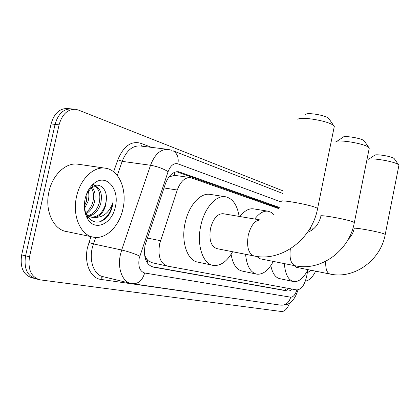 <?xml version="1.0" encoding="UTF-8"?>
<svg xmlns="http://www.w3.org/2000/svg" width="420" height="420" viewBox="0 0 420 420"><rect width="100%" height="100%" fill="white"/><g stroke="black" fill="none" stroke-linecap="round" stroke-linejoin="round"><path stroke-width="0.63" d="M278.681 208.583L190.507 177.597C184.91 177.298 180.495 181.435 177.256 190.013L159.574 244.078C157.784 256.258 160.367 263.592 167.323 266.081L296.846 289.942C301.896 289.411 305.33 284.03 307.151 273.803L307.545 270.522M144.569 255.04L144.905 255.927C145.121 258.578 146.081 260.127 147.787 260.579L147.194 262.82M147.787 260.579L144.905 255.927M190.507 177.597L174.505 175.324L168.934 176.935M147.998 260.62L151.993 262.694L166.829 265.97M312.233 229.929L311.798 225.141M279.269 207.412L178.668 171.743C173.019 171.434 168.583 175.508 165.349 183.965L145.068 245.191C143.299 257.297 145.955 264.584 153.048 267.052L287.831 291.055L290.078 290.74L292.367 289.118M289.643 303.041C287.395 308.726 284.713 311.556 281.589 311.53L39.858 279.83C31.127 277.074 27.683 269.399 29.521 256.798L59.078 124.84C62.139 114.203 67.667 109.027 75.658 109.31L78.241 109.988L283.427 191.037M34.309 278.387L32.078 277.804C23.31 275.042 19.84 267.409 21.662 254.903L51.072 123.947L55.062 124.394C58.118 113.794 63.651 108.638 71.663 108.927C63.651 108.638 58.118 113.794 55.062 124.394L25.578 255.848L55.062 124.394L59.078 124.84M38.22 279.405L35.952 278.817C27.206 276.056 23.746 268.396 25.578 255.848C23.746 268.396 27.206 276.056 35.952 278.817L36.482 278.896M288.808 288.461L286.556 290L284.351 290.288L151.457 266.584M176.589 171.738L278.975 208.021M51.072 123.947C54.127 113.389 59.666 108.255 67.688 108.544L70.817 108.848M122.96 208.777C119.448 225.997 106.123 239.516 93.755 237.232C80.777 235.672 71.962 215.906 76.566 196.539C80.252 178.873 93.849 166.068 105.488 168.221C119.201 169.932 127.365 190.034 122.96 208.777M92.374 236.938L66.665 231.551C53.482 229.918 44.42 210.556 48.962 191.693C52.579 174.478 66.276 162.062 78.109 164.225L105.488 168.221M88.273 215.654C93.371 213.99 96.968 209.937 99.067 203.485C100.989 194.581 99.298 188.716 93.991 185.887M89.008 216.148C94.5 214.804 98.385 210.677 100.664 203.768C102.653 193.961 100.574 187.992 94.427 185.85M85.622 212.735C89.045 210.257 91.413 206.797 92.726 202.351C94.227 196.439 93.707 191.552 91.161 187.682M86.195 213.654C90.09 211.291 92.794 207.622 94.3 202.634C95.923 196.014 95.156 190.811 92.001 187.026M84.357 206.12L86.452 201.233L87.155 192.817M84.551 208.404L88.016 201.516C89.045 197.852 89.14 194.323 88.295 190.922M86.861 215.497L90.741 217.088M91.313 217.166C97.923 217.072 102.648 212.893 105.483 204.629L106.323 199.831C107.473 188.622 98.852 181.393 91.728 187.231L86.667 193.793M106.323 199.831L105.798 204.687C103.982 211.733 100.495 215.969 95.335 217.397L91.87 217.308M85.733 213.045C87.433 215.428 89.639 216.878 92.358 217.397M85.134 198.797C86.73 192.071 89.712 186.916 94.091 183.341C106.26 173.119 119.863 189.084 115.358 206.771C112.261 223.44 95.529 231.809 87.959 219.403C84.483 213.733 83.543 206.861 85.134 198.797M84.362 206.714L85.328 211.869L87.323 216.274C93.413 223.897 100.16 224.059 107.573 216.762L109.762 213.339L111.148 210.263L112.376 206.12L112.943 202.44L111.573 205.942C107.772 213.586 102.359 217.403 95.335 217.397M99.293 221.954C106.638 218.704 111.19 212.2 112.943 202.44M336.808 141.362L342.935 137.329C343.072 135.345 359.835 137.818 363.652 140.416L364.523 141.33M369.133 148.801L369.29 148.013L368.051 146.927C362.15 142.973 335.769 139.03 335.769 142.044M256.657 256.415L260.075 258.772L295.365 265.797C320.754 271.488 349.372 250.824 354.349 222.547L354.27 222.92M273.331 261.408C268.433 270.449 262.952 274.706 256.893 274.176C250.535 272.695 246.761 266.07 245.579 254.299M256.127 274.019L242.366 271.105C236.554 269.85 232.796 264.259 231.089 254.326M254.777 219.051C259.145 213.25 263.587 210.63 268.102 211.202L271.288 212.373L274.087 214.804M239.946 216.547C244.361 210.829 248.866 208.262 253.459 208.85L268.102 211.202M305.718 114.571C305.855 112.219 323.516 114.791 328.041 117.852L329.201 119.086M334.1 127.397L334.32 126.305L332.682 124.871C325.673 120.199 297.859 116.104 297.89 119.679M253.816 255.932C248.393 253.512 246.53 246.687 248.22 235.457C250.887 225.22 254.977 220.07 260.495 220.012L223.078 213.701C217.329 213.691 213.129 218.647 210.478 228.569C208.845 239.809 210.998 246.498 216.941 248.635L254.189 256.006C281.353 262.054 312.107 239.295 317.62 208.404L317.52 208.918M232.638 251.738C227.015 261.518 220.61 266.075 213.423 265.414C202.934 264.274 196.418 245.175 200.744 225.944C204.325 208.173 215.985 194.906 225.477 196.765C232.706 198.413 237.253 204.96 239.111 216.405M212.415 265.204L198.146 262.175C187.488 260.983 180.794 242.078 185.094 223.099C188.638 205.559 200.413 192.502 210.058 194.376L225.477 196.765M368.629 159.238L374.472 155.379C374.614 153.667 390.558 156.056 393.808 158.293L394.48 158.991M398.822 165.795L398.937 165.207L397.981 164.357C392.957 160.954 367.894 157.153 367.857 159.747M293.953 265.514L296.651 267.367L329.884 274.013M307.996 269.635C303.676 278.04 298.93 282.03 293.753 281.61C288.362 280.324 285.227 274.323 284.351 263.603M293.155 281.484L279.93 278.686C275.447 277.756 272.417 273.394 270.832 265.598M310.196 228.065L311.409 230.491M315.635 271.163C312.575 277.352 309.167 280.649 305.408 281.064M311.01 270.239L307.262 272.89M147.257 238.035L160.493 240.691M174.825 172.179L174.505 175.324M286.156 287.973L285.201 290.477M164.015 187.955L177.256 190.013M152.397 266.905L153.048 267.052M281.164 201.978L177.912 163.853C173.812 162.855 170.541 165.454 168.1 171.649L139.178 258.416C137.981 266.522 139.802 271.383 144.638 272.995L290.693 297.181C293.202 297.203 295.26 294.788 296.867 289.942M144.638 272.995C142.391 280.576 138.201 284.135 132.064 283.668L131.444 283.547C122.64 282.392 117.175 268.601 120.425 254.557L121.684 250.01L93.419 243.915L92.164 248.346C88.961 262.028 94.626 275.557 103.604 276.785C102.249 276.822 101.32 277.694 100.837 279.405C90.531 278.344 83.858 263.004 87.528 247.391L90.956 236.644M255.097 301.466L100.837 279.405M113.631 171.806L117.836 159.784C123.511 146.202 131.119 140.684 140.663 143.225L151.557 147.373M29.521 256.798L21.662 254.903M139.802 256.147C134.431 253.643 128.394 251.596 121.684 250.01L150.523 165.26L122.178 161.359L117.264 175.46M168.1 171.649C163.07 168.562 157.211 166.43 150.523 165.26C154.802 154.25 160.703 148.969 168.215 149.41L171.885 150.308M167.806 149.357L140.117 145.971C132.436 145.504 126.457 150.628 122.178 161.359L117.836 159.784M95.676 237.431L93.419 243.915L88.945 242.403M141.43 146.134L140.663 143.225M177.912 163.853C178.909 157.684 177.282 153.321 173.035 150.775L282.917 193.531M297.99 289.937C293.318 304.211 286.881 305.45 280.35 305.114C285.558 305.55 289.002 302.904 290.693 297.181M177.14 171.68L180.038 172.084M284.319 290.283L287.8 291.05M290.346 248.824C289.291 258.29 290.866 263.933 295.082 265.739M307.451 232.376C314.281 229.834 318.748 224.469 320.869 216.274C317.452 214.074 346.164 219.051 353.015 221.881L354.349 222.547L369.29 148.013M281.253 201.579C277.179 198.959 307.655 204.152 315.856 207.522L317.62 208.404L334.32 126.305M325.747 261.298C325.416 268.59 326.802 272.827 329.899 274.019L330.12 274.06C353.955 279.426 380.699 260.51 385.229 234.444L398.937 165.207M348.112 239.495C351.188 236.576 353.204 232.953 354.17 228.627C351.251 226.753 378.404 231.52 384.195 233.924L385.229 234.444M74.823 109.232L71.663 108.927M130.064 283.211L103.604 276.785M132.898 283.789L280.35 305.114M284.351 290.288L287.831 291.055M91.728 187.226L94.091 183.341M87.323 216.274L87.959 219.403M364.114 140.742L368.76 147.42M328.65 118.277L333.617 125.517M394.165 158.55L398.533 164.74"/></g></svg>
